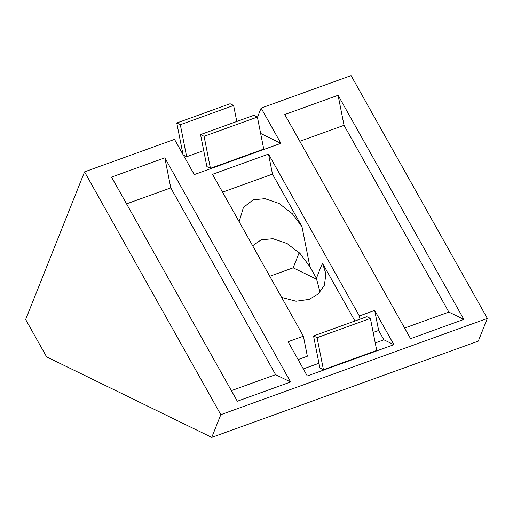 <?xml version="1.0" encoding="UTF-8"?>
<svg xmlns="http://www.w3.org/2000/svg" width="513" height="513" viewBox="0 0 513 513"><rect width="100%" height="100%" fill="white"/><g stroke="black" fill="none" stroke-linecap="round" stroke-linejoin="round"><path stroke-width="0.77" d="M269.761 276.276L293.16 267.824L299.194 252.691M303.388 336.188L212.542 174.311L268.517 154.092L359.356 315.976L374.682 310.442L378.652 330.462L383.891 339.805L393.901 344.685L307.274 375.971L288.062 341.722L303.388 336.188L307.351 356.214L298.072 359.568M268.517 154.092L272.48 174.119L301.971 226.663L292.365 213.761L279.098 203.475L264.99 198.666L253.23 199.794L243.406 207.444L239.161 221.744M252.64 245.765L261.168 239.84L272.922 238.718L287.036 243.521L300.304 253.813L309.903 266.715L301.971 226.663M281.631 297.418L296.046 301.24L309.134 299.412L318.175 294.064L324.396 285.202L325.922 273.801L322.446 263.15L316.406 278.296L309.903 266.715M322.446 263.15L354.913 321.003M359.991 319.169L359.356 315.976M316.406 278.296L320.009 292.23M463.867 319.413L410.56 338.67L284.779 114.527L338.086 95.271L463.867 319.413L448.856 312.09L404.616 328.07M448.856 312.09L344.037 125.307L299.797 141.287M344.037 125.307L338.086 95.271M373.175 332.443L378.652 330.462M374.682 310.442L393.901 344.685M290.621 381.986L275.603 374.663L170.784 187.88L164.833 157.844L290.621 381.986L237.314 401.237L111.533 177.1L164.833 157.844M231.363 390.643L275.603 374.663M126.544 203.86L170.784 187.88M366.853 316.694L370.392 318.419L376.741 350.456L323.434 369.706L317.085 337.669L313.546 335.944L366.853 316.694M317.085 337.669L370.392 318.419M313.546 335.944L319.894 367.981L323.434 369.706M253.852 115.316L257.391 117.047L263.74 149.084L210.433 168.335L204.084 136.298L200.545 134.573L253.852 115.316M204.084 136.298L257.391 117.047M200.545 134.573L206.893 166.61L210.433 168.335M383.891 339.805L375.247 342.921M318.958 363.255L303.311 368.905M272.48 174.119L222.552 192.151M317.028 279.463L293.16 267.824M233.62 105.454L230.081 103.729L176.773 122.979L180.313 124.704L233.62 105.454L236.794 121.478M180.313 124.704L186.661 156.747L183.122 155.022L176.773 122.979M203.719 150.585L186.661 156.747M194.273 174.593L174.51 139.376L84.549 171.868L220.814 414.684L487.35 318.419L351.084 75.603L261.13 108.089L280.893 143.313L194.273 174.593M260.636 133.431L280.893 143.313M257.443 117.33L261.13 108.089M220.814 414.684L211.754 437.397L46.612 356.868L25.65 319.516L84.549 171.868M211.754 437.397L478.289 341.132L487.35 318.419"/></g></svg>
